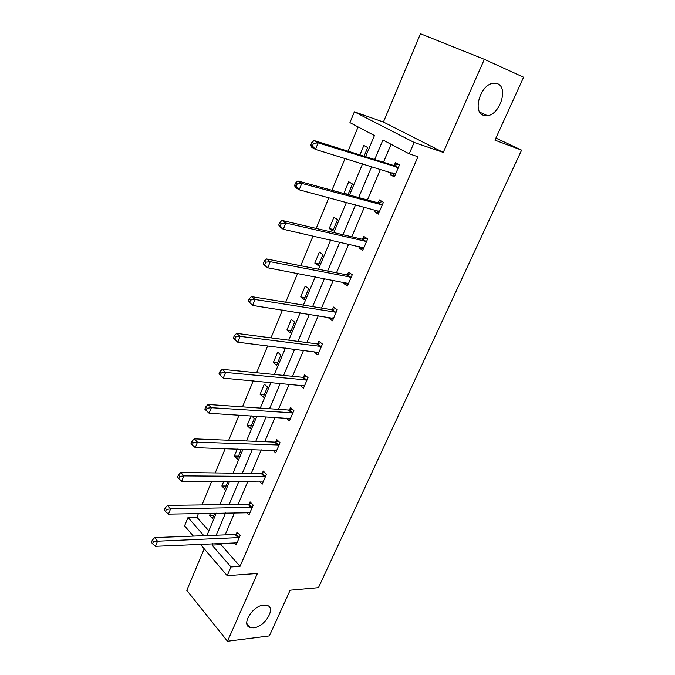 <?xml version="1.0" encoding="UTF-8"?>
<svg xmlns="http://www.w3.org/2000/svg" width="675" height="675" viewBox="0 0 675 675"><rect width="100%" height="100%" fill="white"/><g stroke="black" fill="none" stroke-linecap="round" stroke-linejoin="round"><path stroke-width="1.01" d="M483.41 115.256C472.348 111.966 480.305 84.797 493.012 83.261L497.559 83.708C508.57 87.691 499.939 114.531 487.502 115.661L483.41 115.256M253.597 627.826L250.18 627.556C240.688 625.227 252.501 605.627 263.798 605.078L266.878 605.315C276.505 607.576 264.98 627.008 253.597 627.826M204.23 548.809L186.781 590.372L227.492 641.25L257.411 573.48L227.213 575.665L200.348 544.269M484.355 59.324L420.474 33.75L383.408 122.032L443.264 152.407L484.355 59.324L523.597 77.22L494.961 140.155L521.606 150.137L318.448 587.672L290.157 590.203L269.35 635.917L227.492 641.25M193.354 536.093L184.587 525.85L188.03 517.447L203.858 535.688M198.442 513.515L196.906 517.244L188.03 517.447M358.104 126.934L348.081 151.2M345.085 158.456L331.948 190.257M328.885 197.691L316.187 228.428M313.048 236.022L300.78 265.731M297.582 273.476L285.719 302.189M282.462 310.087L270.996 337.854M267.68 345.878L256.593 372.727M253.226 380.886L242.494 406.856M239.077 415.125L228.707 440.243M225.239 448.63L215.207 472.93M211.697 481.418L201.994 504.925M365.58 156.684L374.439 135.532L349.937 122.631L354.375 111.814L414.146 142.442L409.227 153.841L382.927 139.995L374.684 159.528M383.408 122.032L354.375 111.814M521.606 150.137L495.906 138.08M378.869 212.887L374.397 211.705L378.346 214.102L383.434 202.272L379.443 199.918L378.312 202.559M374.397 211.705L375.14 209.967M348.182 284.251L343.676 283.399L347.414 286.031L352.282 274.717L348.511 272.118L347.423 274.649M343.676 283.399L344.123 282.352M347.152 275.299L347.33 274.877M318.786 352.612L314.255 352.055L317.798 354.907L322.464 344.064L318.887 341.246L317.849 343.668M317.528 344.41L317.739 343.929M286.267 418.053L289.423 420.905L293.887 410.51L290.503 407.498L289.507 409.818M259.715 481.705L262.195 484.211L266.482 474.238L263.267 471.049L262.313 473.276M234.048 542.742L236.064 544.987L240.182 535.41L237.128 532.052L236.208 534.195M391.087 144.298L383.451 162.278M380.472 169.273L367.445 199.943M364.399 207.115L351.793 236.773M348.68 244.105L336.488 272.801M333.307 280.285L321.511 308.045M318.271 315.672L306.855 342.537M303.556 350.3L292.511 376.296M289.162 384.185L278.471 409.337M275.071 417.352L264.727 441.703M261.267 449.828L251.26 473.394M247.759 481.638L238.064 504.444M234.52 512.789L225.138 534.87M221.552 543.308L220.978 544.666L240.022 566.35L417.977 156.727L409.227 153.841M246.772 512.536L248.999 514.907L253.201 505.136L250.071 501.854L249.134 504.039M272.886 450.217L275.67 452.883L280.041 442.707L276.742 439.602L275.771 441.872M304.197 385.687L300.012 385.298L303.463 388.252L308.028 377.637L304.543 374.718L303.531 377.097M303.193 377.873L303.413 377.359M333.323 318.794L328.809 318.094L332.446 320.836L337.213 309.766L333.543 307.058L332.48 309.53M328.809 318.094L329.122 317.368M332.184 310.222L332.37 309.774M363.361 248.957L358.872 247.944L362.711 250.459L367.681 238.891L363.808 236.419L362.703 239.001M358.872 247.944L359.463 246.561M394.723 176.006L390.277 174.656L394.335 176.918L399.532 164.827L395.44 162.599L394.276 165.307M390.277 174.656L391.179 172.547M240.022 566.35L230.977 566.949L227.213 575.665M443.264 152.407L414.146 142.442M212.583 543.712L212.009 545.079L230.977 566.949M371.706 166.598L358.644 197.547M355.59 204.778L342.968 234.706M339.846 242.106L327.628 271.046M324.447 278.598L312.635 306.593M309.386 314.288L297.962 341.373M294.654 349.203L283.601 375.41M280.243 383.366L269.544 408.721M266.136 416.804L255.783 441.34M252.323 449.533L242.3 473.276M238.798 481.579L229.103 504.562M225.56 512.966L216.169 535.216M206.879 535.57L216.262 513.152M219.814 504.689L229.517 481.528M233.018 473.158L243.042 449.221M246.502 440.961L256.863 416.23M260.28 408.08L270.987 382.514M274.345 374.49L285.415 348.064M288.723 340.166L300.173 312.846M303.421 305.092L315.25 276.843M318.44 269.224L330.674 240.022M333.804 232.554L346.452 202.357M349.515 195.05L362.593 163.814M196.906 517.244L208.853 530.854M359.918 154.904L363.859 145.463L367.689 147.538L364.07 156.203M344.824 193.776L343.938 193.236L348.722 181.761L352.451 183.971L347.988 194.636M337.534 219.62L332.826 230.884L329.223 228.521L333.906 217.291L337.534 219.62M322.937 254.509L318.322 265.545L314.812 263.073L319.402 252.079L322.937 254.509M308.644 288.681L304.13 299.481L300.712 296.899L305.201 286.132L308.644 288.681M294.646 322.135L290.216 332.716L286.892 330.041L291.288 319.494L294.646 322.135M280.935 354.915L276.598 365.276L273.358 362.5L277.661 352.173L280.935 354.915M267.502 387.02L263.25 397.178L260.094 394.31L264.313 384.185L267.502 387.02M251.589 415.901L254.34 418.492L250.172 428.439L247.092 425.486L251.1 415.868M241.27 449.162L237.355 459.084L234.352 456.047L237.271 449.027M227.964 481.52L224.783 489.13L221.856 486.008L223.737 481.494M214.718 513.186L212.456 518.586L209.604 515.396L210.49 513.27M220.978 544.666L212.009 545.079M213.832 515.303L209.604 515.396M226.083 486.025L221.856 486.008M238.57 456.165L234.352 456.047M251.311 425.714L247.092 425.486M264.305 394.656L260.094 394.31M277.568 362.964L273.358 362.5M291.094 330.623L286.892 330.041M304.906 297.616L300.712 296.899M319.005 263.925L314.812 263.073M333.399 229.517L329.223 228.521M348.098 194.366L343.938 193.236M238.216 537.848L235.17 534.482L154.617 537.587L157.545 541.198L239.254 537.562M153.385 541.755L152.221 540.304L151.403 542.346L152.567 543.797L153.385 541.755L157.545 541.198L155.486 546.303L236.984 542.852M235.17 534.482L238.317 533.36M154.617 537.587L152.221 540.304M152.567 543.797L155.486 546.303M251.218 507.6L248.096 504.309L167.552 505.381L170.564 508.899L252.256 507.33M166.371 509.456L165.164 508.039L164.329 510.131L165.527 511.549L166.371 509.456L170.564 508.899L168.463 514.122L249.936 512.73M248.096 504.309L251.345 503.196M167.552 505.381L165.164 508.039M165.527 511.549L168.463 514.122M264.482 476.736L261.276 473.521L180.765 472.483L183.87 475.9L265.52 476.483M179.626 476.449L178.394 475.073L177.533 477.208L178.774 478.583L179.626 476.449L183.87 475.9L181.718 481.241L263.157 481.992M261.276 473.521L264.651 472.416M180.765 472.483L178.394 475.073M178.774 478.583L181.718 481.241M278.024 445.222L274.725 442.108L194.273 438.851L197.463 442.176L279.062 444.994M193.185 442.716L191.911 441.382L191.033 443.559L192.307 444.901L193.185 442.716L197.463 442.176L195.261 447.626L276.649 450.613M274.725 442.108L278.243 441.011M194.273 438.851L191.911 441.382M192.307 444.901L195.261 447.626M291.845 413.058L288.461 410.029L208.077 404.477L211.368 407.692L292.882 412.847M207.039 408.223L205.732 406.932L204.837 409.16L206.145 410.451L207.039 408.223L211.368 407.692L209.115 413.269L290.419 418.584M288.461 410.029L292.123 408.949M208.077 404.477L205.732 406.932M206.145 410.451L209.115 413.269M305.961 380.211L302.501 377.283L222.202 369.318L225.585 372.423L306.998 380.017M221.214 372.946L225.585 372.423L223.282 378.127L218.953 373.984L220.295 375.233L221.214 372.946L219.864 371.697L218.953 373.984M304.476 385.881L223.282 378.127L220.295 375.233M305.969 380.211L302.501 377.283L306.323 376.211M222.202 369.318L219.864 371.697M320.372 346.663L316.811 343.837L236.638 333.366L240.123 336.352L321.418 346.494M235.71 336.867L240.123 336.352L237.769 342.191L233.39 337.998L234.773 339.204L235.71 336.867L234.326 335.669L233.39 337.998M318.845 352.485L237.769 342.191L234.773 339.204M316.811 343.837L320.836 342.782M236.638 333.366L234.326 335.669M335.095 312.39L331.433 309.673L251.412 296.578L254.998 299.447L336.142 312.247M250.552 299.945L254.998 299.447L252.593 305.421L248.155 301.185L249.59 302.341L250.552 299.945L249.117 298.797L248.155 301.185M333.509 318.364L252.593 305.421L249.59 302.341M331.433 309.673L335.677 308.635M333.408 318.608L332.573 317.908M251.412 296.578L249.117 298.797M350.148 277.374L346.385 274.767L266.532 258.938L270.228 261.672L351.194 277.256M265.731 262.17L270.228 261.672L267.764 267.781L264.085 265.03L263.275 263.512L264.743 264.617L265.731 262.17L264.254 261.073L263.275 263.512M348.502 283.508L267.764 267.781L264.743 264.617M346.385 274.767L350.873 273.746M348.258 284.065L346.975 282.892M266.532 258.938L264.254 261.073M365.529 241.582L361.657 239.093L282.015 220.404L285.82 223.003L366.567 241.49M281.273 223.484L285.82 223.003L283.298 229.264L279.509 226.648L278.75 224.952L280.26 225.99L281.273 223.484L279.754 222.446L278.75 224.952M363.825 247.877L283.298 229.264L280.26 225.99M361.657 239.093L366.441 238.098M363.445 248.763L361.707 247.067M282.015 220.404L279.754 222.446M381.248 204.989L377.274 202.627L297.861 180.959L301.784 183.406L382.295 204.93M297.186 183.878L301.784 183.406L299.194 189.818L295.296 187.346L294.587 185.456L296.156 186.443L297.186 183.878L295.616 182.9L294.587 185.456M379.485 211.461L299.194 189.818L296.156 186.443M377.274 202.627L382.404 201.665M378.953 212.684L376.785 210.398M297.861 180.959L295.616 182.9M397.322 167.577L393.238 165.341L314.086 140.552L318.127 142.847L398.368 167.543M313.487 143.311L318.127 142.847L315.487 149.411L311.462 147.091L310.821 145.015L312.432 145.943L313.487 143.311L311.875 142.391L310.821 145.015M395.491 174.226L315.487 149.411L312.432 145.943M393.238 165.341L398.773 164.413M394.816 175.804L392.217 172.859M314.086 140.552L311.875 142.391M238.95 537.688L235.904 534.322M251.944 507.448L248.822 504.157M265.207 476.592L262.001 473.386M278.75 445.103L275.459 441.982M292.57 412.948L289.187 409.927M306.686 380.118L303.21 377.19M321.098 346.587L317.537 343.769M335.829 312.339L332.168 309.623M350.873 277.341L347.11 274.733M366.255 241.566L362.382 239.077M379.282 211.25L378.726 210.912M381.974 204.998L378 202.635M395.297 173.998L394.504 173.559M398.048 167.602L393.964 165.367M250.18 627.556L246.831 623.54M487.502 115.661L479.832 112.193M320.482 346.672L316.913 343.845M335.298 312.407L331.636 309.69M350.443 277.4L346.68 274.793M365.918 241.616L362.053 239.127M381.738 205.031L377.755 202.669M397.904 167.628L393.812 165.392"/></g></svg>
